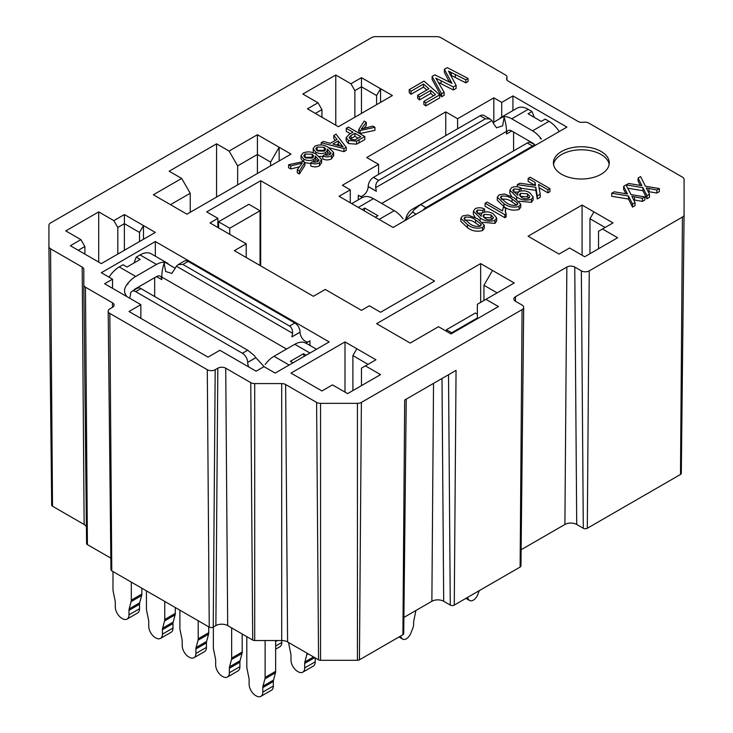 <?xml version="1.0" encoding="UTF-8"?>
<svg xmlns="http://www.w3.org/2000/svg" width="733" height="733" viewBox="0 0 733 733"><rect width="100%" height="100%" fill="white"/><g stroke="black" fill="none" stroke-linecap="round" stroke-linejoin="round"><path stroke-width="1.1" d="M445.756 135.614L445.756 111.892L366.729 157.522L378.576 164.366L342.357 185.275L350.264 189.838L339.067 196.297L393.071 227.477L566.921 127.102L512.926 95.922L501.729 102.391L493.822 97.828L457.603 118.737L445.756 111.892M128.99 311.507L208.016 357.127L219.873 350.282L256.092 371.2L263.99 366.637L275.187 373.097L329.19 341.917L155.332 241.542L101.328 272.722L112.525 279.181L104.627 283.744L140.846 304.662L128.99 311.507M154.672 277.66L154.672 296.526M589.25 270.862L587.298 528.273A2.822 1.631 180 0 1 583.303 528.273L581.342 270.862A5.589 3.225 180 0 0 589.25 270.862L682.441 217.05A5.589 3.225 0 0 0 684.081 214.796A5.589 3.225 0 0 0 684.081 214.769L684.081 179.42A5.589 3.225 0 0 0 682.441 177.139L588.856 123.117A5.589 3.225 180 0 0 583.697 122.246L583.211 122.301A5.589 3.225 0 0 1 578.053 121.44L508.244 81.134A5.589 3.225 0 0 1 506.613 78.834A5.589 3.225 0 0 1 506.741 78.156L506.732 79.512M587.298 528.273L680.49 474.471L682.441 217.05M581.342 270.862L574.764 267.059A5.589 3.225 0 0 0 566.856 267.059L515.491 296.709A5.589 3.225 0 0 0 513.851 298.972A5.589 3.225 0 0 0 515.491 301.272L522.079 305.075A5.589 3.225 180 0 1 523.71 307.374A5.589 3.225 180 0 1 522.079 309.638L361.387 402.408A5.589 3.225 180 0 1 357.438 403.352L320.559 403.352A5.589 3.225 180 0 1 316.61 402.408L285.641 384.532A5.589 3.225 0 0 0 281.692 383.588L254.708 383.588A5.589 3.225 180 0 1 250.759 382.644L225.727 368.195A5.589 3.225 0 0 0 217.829 368.195L215.19 369.716A5.589 3.225 180 0 1 207.292 369.716L109.831 313.44A5.589 3.225 180 0 1 108.191 311.177A5.589 3.225 180 0 1 109.831 308.877L112.461 307.356A5.589 3.225 0 0 0 114.101 305.056A5.589 3.225 0 0 0 112.461 302.793L85.459 287.208A5.589 3.225 180 0 1 83.828 284.945A5.589 3.225 180 0 1 83.828 284.926L83.828 269.35A5.589 3.225 0 0 0 83.828 269.332A5.589 3.225 0 0 0 82.188 267.069L50.559 248.808A5.589 3.225 180 0 1 48.919 246.545A5.589 3.225 180 0 1 48.919 246.526L48.919 225.233A5.589 3.225 180 0 1 50.559 222.951L371.613 37.594A5.589 3.225 0 0 1 375.562 36.65L436.786 36.65A5.589 3.225 0 0 1 440.735 37.594L505.349 74.894A5.589 3.225 180 0 1 506.979 77.194A5.589 3.225 180 0 1 506.851 77.881L506.741 78.156M304.873 165.447L299.385 173.978L297.277 172.759L297.277 169.717L302.234 163.074L290.735 165.933L290.735 168.975L288.619 167.756L288.619 164.714L303.398 161.553L304.873 162.405L304.873 165.447M299.449 166.812L290.735 168.975M321.576 162.414L319.478 165.786C316.683 167.197 313.788 167.252 310.783 165.933L310.783 162.891L312.478 161.672L314.897 162.222L317.691 161.581L318.983 159.895M318.232 161.214L315.556 159.18M318.947 160.289L315.373 156.028L315.556 159.986L314.283 162.158M310.783 163.477L304.873 162.68M303.004 161.636L301.061 158.658L301.061 155.616L303.022 152.986C307.897 151.163 312.35 151.639 316.381 154.425L321.576 159.373L321.631 162.946M333.607 155.469L331.518 158.841C328.714 160.252 325.819 160.298 322.813 158.988L322.813 155.946L324.508 154.727L326.936 155.277L329.722 154.636L331.023 152.95M330.271 154.269L327.587 152.235M330.986 153.344L327.404 149.083L327.587 153.041L326.313 155.213M322.813 156.523L319.414 156.459M313.431 152.95L313.101 148.671L315.053 146.041C319.927 144.218 324.38 144.694 328.411 147.48L333.607 152.427L333.662 156.001M346.223 147.306L343.951 148.616L321.191 142.743L323.445 141.442L330.317 143.329L337.061 139.435L333.79 135.468L336.044 134.166L346.223 147.306L346.223 150.347L343.951 151.658L328.943 147.791M335.357 140.415L333.79 138.51L333.79 135.468M364.823 136.567L364.823 139.609L356.614 144.163L348.477 143.576L346.159 140.626L346.159 137.584L349.137 134.414L353.004 132.178L346.242 128.284L348.358 127.066L364.823 136.567L356.614 141.13L348.477 140.534L346.159 137.584M350.365 133.699L346.242 131.326L346.242 128.284M366.298 122.31L361.342 128.953L372.84 126.085L374.948 127.304L374.948 130.346L360.178 133.516L358.703 132.664L358.703 129.622L364.191 121.092L366.298 122.31L366.298 125.352L364.127 128.257M439.708 97.892L425.781 105.937L423.857 104.416L423.857 101.374L435.576 94.603L430.747 90.37L430.747 93.412L419.45 99.945L417.673 98.332L417.673 95.29L428.933 88.794L423.5 84.029L423.5 87.071L411.021 94.273L409.206 92.697L409.206 89.655L424.004 81.106L439.708 94.85L439.708 97.892M433.487 95.812L430.747 93.412M426.835 89.994L423.5 87.071M468.075 78.477L465.794 79.787L448.449 71.092L456.109 85.385L453.388 86.952L435.787 78.11L444.134 92.294L441.605 93.751L432.103 76.424L434.898 74.821L451.995 83.37L444.381 69.342L447.304 67.656L468.075 78.477L468.075 81.519L465.794 82.829L450.025 74.803M456.109 85.385L456.109 88.427L453.388 89.994L438.536 82.463M444.134 92.294L444.134 95.336L441.605 96.793L432.103 79.466L432.103 76.424M449.476 82.188L444.381 72.384L444.381 69.342M484.293 225.223L484.293 228.265L482.561 230.556C476.835 231.976 471.814 231.023 467.489 227.697L460.828 221.32L460.828 218.278L462.55 215.96L467.993 215.026L477.614 218.81L484.293 225.223L482.561 227.514C476.835 228.934 471.814 227.981 467.489 224.655L460.828 218.278M481.856 213.065L477.174 213.211M496.672 217.93L494.94 220.367C489.342 221.916 484.421 221.109 480.179 217.948L473.362 211.241L475.186 208.676C478.374 207.338 481.508 207.476 484.595 209.088L482.818 210.408L477.357 210.05L476.267 211.608L481.343 216.281L480.93 214.906L482.378 212.707C486.309 211.351 489.919 211.709 493.227 213.789L496.672 217.93L496.672 220.972L494.94 223.409L482.598 222.291M475.167 217.481L473.362 214.283L473.362 211.241M502.517 210.957L503.406 207.082L505.743 208.429L505.202 210.811L506.164 213.889L506.164 216.931L504.854 217.692L485.099 206.285L485.099 203.243L487.124 202.07L502.517 210.957L502.471 210.344L502.471 210.93M505.743 208.429L505.413 212.368M520.76 204.168L520.76 207.21L519.037 209.501C513.311 210.912 508.281 209.959 503.956 206.642L497.295 200.265L497.295 197.223L499.026 194.905L504.46 193.97L514.09 197.754L520.76 204.168L519.037 206.459C513.311 207.87 508.281 206.917 503.956 203.6L497.295 197.223M518.323 192.009L513.65 192.147M533.148 196.875L531.416 199.312C525.818 200.86 520.897 200.054 516.655 196.893L509.838 190.186L511.661 187.611C514.85 186.274 517.984 186.42 521.062 188.033L519.294 189.352L513.833 188.995L512.743 190.543L517.819 195.225L517.406 193.851L518.854 191.643C522.776 190.296 526.395 190.653 529.702 192.724L533.148 196.875L533.148 199.917L531.416 202.354L519.065 201.236M511.643 196.426L509.838 193.219L509.838 190.186M549.942 188.619L547.908 189.783L538.544 184.377L540.194 194.245L537.271 195.931L535.841 187.318L517.269 184.67L519.807 183.204L535.521 185.44L534.998 182.325L528.154 178.385L530.179 177.212L549.942 188.619L549.942 191.661L547.908 192.825L539.112 187.749M540.194 194.245L540.194 197.287L537.271 198.973L535.841 190.36L521.062 188.253M534.998 182.325L534.998 185.367L528.154 181.427L528.154 178.385M644.921 196.893L642.438 198.331L631.892 196.307L635.044 202.601L632.515 204.058L628.483 196.013L611.743 193.237L614.227 191.799L627.475 193.998L623.655 186.356L626 184.872L631.031 194.593L644.921 196.893L644.921 199.935L642.438 201.373L633.697 199.907M635.044 202.601L635.044 205.643L632.515 207.1L628.483 199.055L611.743 196.279L611.743 193.237M625.817 193.723L623.655 189.398L623.655 186.356M659.361 188.555L656.878 189.994L646.323 187.978L649.475 194.263L646.946 195.72L642.923 187.675L626.174 184.899L628.667 183.47L641.916 185.669L638.095 178.027L640.615 176.571L645.471 186.255L659.361 188.555L659.361 191.597L656.878 193.036L648.128 191.57M649.475 194.263L649.475 197.305L646.946 198.762L642.923 190.717L627.723 188.198M640.257 185.385L638.095 181.069L638.095 178.027M561.588 174.289A27.936 16.135 0 0 0 592.035 177.78A27.936 16.135 0 0 0 609.288 162.882A27.936 16.135 0 0 0 581.342 146.747A27.936 16.135 0 0 0 553.406 162.882A27.936 16.135 0 0 0 561.588 174.289M313.385 296.297L325.241 289.453L361.461 310.361L369.359 305.798L380.555 312.267L434.559 281.087L260.701 180.712L206.697 211.892L217.893 218.352L209.995 222.914L246.215 243.823L234.358 250.668L313.385 296.297M113.844 220.633L124.381 214.549L143.476 225.572L139.527 232.416L124.381 223.675L117.793 227.477L113.844 220.633L98.698 211.892L65.768 230.895L80.914 239.645L84.872 246.49L78.284 250.292M80.914 239.645L70.377 245.729L101.328 263.596L155.332 232.416L143.476 225.572L143.476 239.26M350.924 83.754L361.461 77.671L380.555 88.702L376.606 95.547L361.461 86.796L354.873 90.599L350.924 83.754L335.778 75.013L302.848 94.026L317.994 102.767L321.943 109.611L315.364 113.413M317.994 102.767L307.457 108.85L338.408 126.717L392.412 95.547L380.555 88.702L380.555 102.391M602.489 228.998L617.635 237.739L584.705 256.752L569.559 248.011L559.022 254.094L528.072 236.218L582.075 205.048L613.026 222.914L598.531 231.28L598.531 248.771M365.41 365.877L380.555 374.618L347.625 393.63L332.48 384.88L321.943 390.964L290.992 373.097L344.996 341.917L375.947 359.793L361.461 368.158L361.461 385.64M181.674 178.431L153.353 194.776L186.942 214.173L290.992 154.095L279.136 147.251L270.578 162.085L257.411 154.48L237.648 165.887L229.09 151.053L216.574 143.833L169.158 171.21L181.674 178.431L190.232 193.255L170.477 204.663M229.09 151.053L257.411 134.707L279.136 147.251L279.136 160.939M497.121 292.87L483.945 285.265L492.512 270.44L480.656 263.596L376.606 323.674L410.187 343.062L438.508 326.707L451.024 333.936L498.44 306.559L485.924 299.339L477.366 304.277L477.366 318.727M492.512 270.44L514.245 282.984L485.924 299.339M681.314 473.326L684.081 214.796L681.314 473.316A2.822 1.631 180 0 1 681.314 473.326A2.822 1.631 180 0 1 680.49 474.471M583.303 528.273L576.715 524.471A8.347 4.819 0 0 0 564.905 524.471L521.126 549.75M523.71 307.374L520.952 565.913A2.822 1.631 180 0 1 520.118 567.058L522.079 309.638M406.238 399.137L403.727 633.596A2.822 1.631 180 0 1 402.903 634.732L404.68 400.035L456.054 370.376L454.268 605.082L520.118 567.058M454.268 605.082A2.822 1.631 180 0 1 450.273 605.082L443.685 601.28A8.347 4.819 0 0 0 431.874 601.28L403.901 617.433M361.387 402.408L359.436 659.828L402.903 634.732M359.436 659.828A2.822 1.631 180 0 1 357.438 660.305L320.559 660.305A2.822 1.631 180 0 1 318.562 659.828L287.593 641.952A8.347 4.819 0 0 0 281.692 640.532L254.708 640.532A2.822 1.631 180 0 1 252.711 640.056L227.688 625.606A8.347 4.819 0 0 0 215.878 625.606L213.239 627.127A2.822 1.631 180 0 1 209.244 627.127L111.782 570.86A2.822 1.631 180 0 1 110.958 569.715L108.191 311.177M110.83 558.143L87.41 544.628A2.822 1.631 180 0 1 86.586 543.483A2.822 1.631 180 0 1 86.586 543.474L83.828 284.945L86.586 543.474M86.412 526.908A8.347 4.819 0 0 0 84.139 524.489L52.51 506.228A2.822 1.631 180 0 1 51.686 505.083A2.822 1.631 180 0 1 51.686 505.074L48.919 246.545L51.686 505.074M140.846 318.351L140.846 304.662M217.893 227.477L217.893 218.352M218.553 221.778L229.75 228.238L260.041 210.747L248.844 204.287L218.553 221.778L218.553 227.853M260.701 265.877L260.701 180.712M229.75 228.238L229.75 234.322M155.332 256.193L155.332 241.542M480.656 302.381L480.656 263.596M483.945 300.475L483.945 285.265M270.578 165.887L270.578 162.085M257.411 173.492L257.411 134.707M344.996 392.109L344.996 341.917M582.075 255.231L582.075 205.048M512.926 110.573L512.926 95.922M501.729 117.033L501.729 102.391M350.264 202.766L350.264 189.838M112.525 288.307L112.525 279.181M493.822 122.457L493.822 97.828M457.603 128.779L457.603 118.737M378.576 174.399L378.576 164.366M513.586 132.041L513.586 150.906M190.232 212.268L190.232 193.255M216.574 197.058L216.574 143.833M237.648 184.89L237.648 165.887M352.894 390.588L352.894 355.606L356.852 348.761M368.039 364.356L352.894 355.606M589.973 253.71L589.973 218.736L593.922 211.892M605.119 227.477L589.973 218.736M321.943 117.216L321.943 109.611M335.778 125.206L335.778 75.013M354.873 117.216L354.873 90.599M361.461 113.413L361.461 77.671M376.606 104.672L376.606 95.547M84.872 254.094L84.872 246.49M98.698 262.075L98.698 211.892M117.793 254.094L117.793 227.477M124.381 250.292L124.381 214.549M139.527 241.542L139.527 232.416M260.041 210.747L260.041 265.502M246.215 257.512L246.215 243.823M609.16 164.403A27.936 16.135 0 0 0 581.342 149.789A27.936 16.135 0 0 0 553.534 164.403M641.192 184.212L641.192 185.55M642.923 187.675L642.923 190.717M646.946 195.72L646.946 198.762M656.878 189.994L656.878 193.036M626.752 192.55L626.752 193.879M628.483 196.013L628.483 199.055M632.515 204.058L632.515 207.1M642.438 198.331L642.438 201.373M517.269 184.67L517.269 186.805M535.841 187.318L535.841 190.36M537.271 195.931L537.271 198.973M547.908 189.783L547.908 192.825M521.658 197.443C523.848 198.863 526.23 199.11 528.823 198.176L529.932 196.636L527.54 193.824L520.522 193.32L519.422 194.859L521.658 197.443M521.062 188.033L521.062 190.892M516.655 196.893L516.655 199.339M531.416 199.312L531.416 202.354M513.833 188.995L513.833 192.037M519.294 189.352L519.294 191.423M520.522 193.32L520.311 196.49M529.089 198.002L527.54 196.865L520.522 196.362M527.54 193.824L527.54 196.865M512.074 198.927C509.114 196.508 505.532 195.61 501.308 196.224L500.428 197.516L505.99 202.436C508.968 204.864 512.559 205.762 516.774 205.13L517.544 203.123L512.074 198.927L512.074 201.969C509.114 199.55 505.532 198.652 501.308 199.266M517.69 203.783L517.544 204.415M519.037 206.459L519.037 209.501M516.719 205.167L512.074 201.969M501.308 196.224L501.308 199.211M506.164 213.889L504.854 214.65L504.854 217.692M504.854 214.65L485.099 203.243M485.182 218.498C487.372 219.918 489.763 220.166 492.356 219.231L493.456 217.701L491.073 214.879L484.046 214.375L482.946 215.914L485.182 218.498M484.595 209.088L484.595 211.947M480.179 217.948L480.179 220.404M494.94 220.367L494.94 223.409M477.357 210.05L477.357 213.092M482.818 210.408L482.818 212.478M484.046 214.375L483.835 217.545M492.622 219.066L491.073 217.921L484.046 217.417M491.073 214.879L491.073 217.921M475.598 219.982C472.638 217.573 469.056 216.666 464.832 217.28L463.962 218.571L469.523 223.492C472.492 225.92 476.093 226.818 480.307 226.185L481.068 224.188L475.598 219.982L475.598 223.024C472.638 220.615 469.056 219.708 464.832 220.321M481.224 224.839L481.068 225.471M482.561 227.514L482.561 230.556M480.243 226.222L475.598 223.024M464.832 217.28L464.832 220.267M450.254 80.648L450.254 82.554M441.605 93.751L441.605 96.793M453.388 86.952L453.388 89.994M450.025 71.761L450.025 73.786M465.794 79.787L465.794 82.829M423.5 84.029L411.021 91.231L411.021 94.273M411.021 91.231L409.206 89.655M430.747 90.37L419.45 96.903L419.45 99.945M419.45 96.903L417.673 95.29M439.708 94.85L425.781 102.895L425.781 105.937M425.781 102.895L423.857 101.374M374.948 127.304L360.178 130.474L360.178 133.516M360.178 130.474L358.703 129.622M354.9 133.278L351.034 135.504L349.1 137.557L350.521 139.279L355.001 139.875L360.81 136.686L354.9 133.278L354.9 136.32L350.209 139.087M348.477 140.534L348.477 143.576M356.614 141.13L356.614 144.163M358.171 138.207L354.9 136.32M351.034 135.504L351.034 138.546M341.23 144.493L338.279 140.919L332.892 144.034L343.181 146.866L341.23 144.493L341.23 146.325M321.191 142.743L321.191 144.868M343.951 148.616L343.951 151.658M339.938 145.977L338.279 143.961L336.456 145.015M338.279 140.919L338.279 143.961M333.607 152.427L331.518 155.799C328.714 157.21 325.819 157.256 322.813 155.946M327.587 149.999L325.764 152.537C322.309 154.022 318.983 153.884 315.786 152.125L313.101 148.671M324.27 147.278L317.105 147.058L315.804 148.79L317.618 150.989L324.362 151.154L325.773 149.239L324.27 147.278L324.27 150.32L316.702 150.357M331.518 155.799L331.518 158.841M315.786 152.125L315.786 154.086M325.764 152.537L325.764 155.112M324.93 150.769L324.27 150.32M317.105 147.058L317.105 150.1M321.576 159.373L319.478 162.744C316.683 164.155 313.788 164.21 310.783 162.891M315.556 156.944L313.733 159.482C310.279 160.967 306.953 160.829 303.755 159.07L301.061 155.616M312.24 154.223L305.075 154.003L303.774 155.735L305.588 157.943L312.331 158.099L313.733 156.184L312.24 154.223L312.24 157.265L304.671 157.302M319.478 162.744L319.478 165.786M303.755 159.07L303.755 161.755M313.733 159.482L313.733 162.057M312.899 157.714L312.24 157.265M305.075 154.003L305.075 157.045M290.735 165.933L288.619 164.714M304.873 162.405L299.385 170.936L299.385 173.978M299.385 170.936L297.277 169.717M403.077 218.874A22.347 12.901 60 0 0 394.253 210.673L373.445 198.661A22.347 12.901 60 0 0 364.622 196.673L362.349 197.543L358.3 195.207L358.3 199.843M360.352 196.389A7.449 4.297 120 0 0 368.177 186.558L368.177 186.494A7.449 4.297 -60 0 1 373.445 177.368L480.124 115.768A7.449 4.297 -60 0 1 483.853 115.402L490.01 118.957L485.393 118.81L378.714 180.41C376.606 181.793 375.598 184.212 375.69 187.639L376.341 191.203A37.255 21.504 -120 0 1 376.368 191.286L368.177 186.558M490.01 118.957L491.898 120.551L493.566 123.529A37.255 21.504 60 0 1 493.593 123.611L496.488 127.808L502.609 125.874L504.13 117.527A37.255 21.504 60 0 1 506.466 131.418L506.466 134.02A7.449 4.297 60 0 1 508.015 130.611A7.449 4.297 60 0 1 511.735 130.978L532.552 142.999A7.449 4.297 60 0 1 534.687 144.749M463.65 179.732A9.309 5.378 120 0 0 462.349 180.336L412.303 209.226A9.309 5.378 120 0 0 405.734 220.001M364.191 210.811L364.75 208.09L362.12 209.611M364.75 208.09L377.926 215.694L375.287 217.215M423.088 210.142A7.449 4.297 -60 0 1 425.864 207.631L532.552 146.032A7.449 4.297 -60 0 1 535.328 145.345M493.199 122.576L502.92 116.831A22.347 12.901 60 0 1 511.735 118.81L532.552 130.831A22.347 12.901 60 0 1 541.366 139.032L540.157 138.326M500.199 117.921L517.031 108.2A22.347 12.901 60 0 1 528.2 109.309L532.021 111.517L534.302 117.39M532.021 111.517L528.072 113.798L541.238 121.403L545.196 119.122L549.008 121.321A22.347 12.901 60 0 1 559.224 131.546M404.442 220.67L412.404 212.094A37.255 21.504 60 0 1 412.422 212.039L414.099 209.812L420.595 204.589L425.864 207.631M530.298 142.724C530.399 141.735 529.391 141.826 527.284 142.999L420.595 204.589M112.992 571.557L112.992 589.579A7.449 4.297 -120 0 0 113.166 591.256L115.118 600.767A7.449 4.297 60 0 1 115.292 602.444L115.292 606.924A9.309 5.378 -120 0 0 121.88 618.322L122.402 618.634A9.309 5.378 -120 0 0 127.066 619.092A9.309 5.378 -120 0 0 128.99 614.831L128.99 610.351A7.449 4.297 60 0 1 129.173 608.885L131.115 601.619A7.449 4.297 -120 0 0 131.299 600.153L131.299 582.13M141.836 588.214L141.836 594.069A7.449 4.297 60 0 1 141.652 595.535L139.71 602.801A7.449 4.297 -120 0 0 139.527 604.267L139.527 608.747A9.309 5.378 60 0 1 137.602 613.008L127.066 619.092M146.444 590.871L146.444 608.894A7.449 4.297 -120 0 0 146.618 610.571L148.57 620.081A7.449 4.297 60 0 1 148.744 621.758L148.744 626.239A9.309 5.378 -120 0 0 155.332 637.637L155.863 637.948A9.309 5.378 -120 0 0 160.518 638.406A9.309 5.378 -120 0 0 162.442 634.146L162.442 629.665A7.449 4.297 60 0 1 162.625 628.199L164.568 620.933A7.449 4.297 -120 0 0 164.751 619.467L164.751 601.445M175.288 607.529L175.288 613.384A7.449 4.297 60 0 1 175.105 614.85L173.162 622.115A7.449 4.297 -120 0 0 172.979 623.581L172.979 628.062A9.309 5.378 60 0 1 171.055 632.322L160.518 638.406M179.897 610.186L179.897 628.208A7.449 4.297 -120 0 0 180.08 629.885L182.022 639.396A7.449 4.297 60 0 1 182.205 641.073L182.205 645.553A9.309 5.378 -120 0 0 188.784 656.951L189.316 657.263A9.309 5.378 -120 0 0 193.97 657.721A9.309 5.378 -120 0 0 195.903 653.46L195.903 648.98A7.449 4.297 60 0 1 196.078 647.514L198.029 640.248A7.449 4.297 -120 0 0 198.203 638.782L198.203 620.759M208.74 626.843L208.74 632.698A7.449 4.297 60 0 1 208.557 634.164L206.614 641.43A7.449 4.297 -120 0 0 206.44 642.896L206.44 647.376A9.309 5.378 60 0 1 204.507 651.637L193.97 657.721M213.349 627.063L213.349 647.523A7.449 4.297 -120 0 0 213.532 649.2L215.475 658.71A7.449 4.297 60 0 1 215.658 660.387L215.658 664.868A9.309 5.378 -120 0 0 222.246 676.266L222.768 676.577A9.309 5.378 -120 0 0 227.422 677.035A9.309 5.378 -120 0 0 229.356 672.775L229.356 668.294A7.449 4.297 60 0 1 229.53 666.828L231.481 659.563A7.449 4.297 -120 0 0 231.655 658.097L231.655 627.906M242.192 633.99L242.192 652.013A7.449 4.297 60 0 1 242.018 653.479L240.067 660.745A7.449 4.297 -120 0 0 239.893 662.211L239.893 666.691A9.309 5.378 60 0 1 237.959 670.952L227.422 677.035M246.801 636.647L246.801 666.838A7.449 4.297 -120 0 0 246.984 668.514L248.927 678.025A7.449 4.297 60 0 1 249.11 679.702L249.11 684.182A9.309 5.378 -120 0 0 255.698 695.58L256.22 695.892A9.309 5.378 -120 0 0 260.875 696.35A9.309 5.378 -120 0 0 262.808 692.089L262.808 687.609A7.449 4.297 60 0 1 262.991 686.143L264.934 678.877A7.449 4.297 -120 0 0 265.117 677.411L265.117 640.532M275.645 640.532L275.645 671.327A7.449 4.297 60 0 1 275.471 672.793L273.528 680.059A7.449 4.297 -120 0 0 273.345 681.525L273.345 686.006A9.309 5.378 60 0 1 271.412 690.266L260.875 696.35M248.881 367.031A7.449 4.297 60 0 1 247.662 362.441L247.662 362.377A7.449 4.297 -120 0 0 242.394 353.251L135.706 291.661A7.449 4.297 -120 0 0 131.986 291.285A7.449 4.297 -120 0 0 130.437 294.703L130.437 294.767A7.449 4.297 60 0 1 129.219 297.946M304.067 356.43L303.508 353.709L290.332 361.314L292.971 362.835M303.508 353.709L306.137 355.23M265.181 364.493A22.347 12.901 -60 0 1 274.005 356.293L294.813 344.281A22.347 12.901 -60 0 1 303.636 342.293L305.908 343.163M315.227 657.904L315.227 661.826A9.309 5.378 60 0 1 313.303 666.086L302.766 672.17A9.309 5.378 -120 0 0 304.69 667.91L304.69 663.429A7.449 4.297 60 0 1 304.873 661.963L306.815 654.697A7.449 4.297 -120 0 0 306.999 653.222L306.999 653.149M281.774 640.532L281.774 642.511A9.309 5.378 60 0 1 279.841 646.772L275.645 649.191M188.124 261.388A7.449 4.297 -120 0 0 184.404 261.021L178.247 264.576L182.856 264.43L289.544 326.029C291.652 327.413 292.659 329.832 292.568 333.258L291.908 336.823L300.081 332.113A7.449 4.297 -120 0 0 294.813 322.987L188.124 261.388L182.856 264.43M307.897 342.018A7.449 4.297 60 0 1 300.081 332.177L300.081 332.113M309.958 345.463L309.958 340.827L305.945 343.145M126.369 296.306L126.626 296.159C123.74 292.687 123.831 288.848 126.882 284.651A22.347 12.901 -60 0 1 135.706 276.451L156.514 264.43A22.347 12.901 -60 0 1 165.337 262.451L175.059 268.196M133.571 290.369A7.449 4.297 -60 0 1 135.706 288.619L156.514 276.598A7.449 4.297 -60 0 1 160.243 276.231A7.449 4.297 -60 0 1 161.782 279.639L156.514 276.598M178.247 264.576L176.36 266.171L174.692 269.148A37.255 21.504 120 0 0 174.665 269.231L171.76 273.427L165.649 271.494L164.128 263.147A37.255 21.504 120 0 0 161.782 277.037L161.782 279.639M109.025 277.166A22.347 12.901 -60 0 1 119.241 266.94L123.062 264.741L127.011 267.023L140.186 259.418L136.237 257.136L133.956 263.01M136.237 257.136L140.058 254.928A22.347 12.901 -60 0 1 151.227 253.82L168.059 263.541M300.081 332.177L291.89 336.905A37.255 21.504 -60 0 1 291.908 336.823M137.951 288.344C137.859 287.354 138.867 287.446 140.974 288.619L247.662 350.209L254.159 355.432L255.826 357.658A37.255 21.504 120 0 1 255.854 357.713L263.816 366.289M302.766 672.17A9.309 5.378 -120 0 1 298.102 671.712L297.58 671.401A9.309 5.378 -120 0 1 290.992 659.993L290.992 655.522A7.449 4.297 60 0 0 290.818 653.845L288.866 644.334A7.449 4.297 -120 0 1 288.692 642.658L288.692 642.575M446.452 331.298L446.406 329.758L451.675 332.791L477.366 317.966M477.366 314.164L475.387 313.028L446.406 329.758M467.26 597.578L468.772 599.722A7.449 4.297 120 0 0 469.606 600.501A7.449 4.297 120 0 0 473.28 600.162A7.449 4.297 120 0 0 477.788 594.518L479.29 590.633M399.247 636.84L401.867 638.351L400.355 636.207M401.867 638.351A7.449 4.297 120 0 0 402.701 639.13A7.449 4.297 120 0 0 406.375 638.791A7.449 4.297 120 0 0 410.874 633.147L412.908 627.915A7.449 4.297 120 0 0 413.614 624.461L413.614 622.528A7.449 4.297 -60 0 1 413.797 620.851L415.739 611.34A7.449 4.297 120 0 0 415.868 610.516M451.931 333.405L451.675 332.791M450.273 605.082L448.523 374.719M441.999 378.485L443.685 601.28M431.874 601.28L433.533 383.377M564.905 524.471L566.856 267.059M515.491 296.709L515.455 301.254M574.764 267.059L576.715 524.471M357.438 403.352L357.438 660.305M320.559 403.352L320.559 660.305M316.61 402.408L318.562 659.828M285.641 384.532L287.593 641.952M281.692 383.588L281.692 640.532M254.708 383.588L254.708 640.532M250.759 382.644L252.711 640.056M225.727 368.195L227.688 625.606M217.829 368.195L215.878 625.606M215.19 369.716L213.239 627.127M207.292 369.716L209.244 627.127M109.831 313.44L111.782 570.86M112.461 302.793L112.497 307.338M85.459 287.208L87.41 544.628M82.188 267.069L84.139 524.489M50.559 248.808L52.51 506.228M506.851 77.881L506.833 79.75M648.989 188.683L648.989 191.725M634.549 197.021L634.549 200.063M503.956 203.6L503.956 206.642M467.489 224.655L467.489 227.697M441.064 80.676L441.064 83.718M451.299 72.411L451.299 75.453M455.303 74.445L455.303 77.487M359.078 139.884L359.078 142.926M506.466 134.02L511.735 130.978M506.466 131.418L381.728 203.435M394.253 210.673L379.108 219.414M373.445 198.661L358.3 207.402M502.92 116.831L504.13 117.527M511.735 118.81L528.2 109.309M532.552 130.831L549.008 121.321M412.404 212.094L416.06 214.201M412.422 212.039L416.115 214.173M373.445 177.368L378.714 180.41M368.177 186.494L376.341 191.203M480.124 115.768L485.393 118.81M527.284 142.999L532.552 146.032M491.898 120.551L375.69 187.639M131.299 600.153L141.836 594.069M141.652 595.535L131.115 601.619M139.71 602.801L129.173 608.885M139.527 604.267L128.99 610.351M139.527 608.747L128.99 614.831M164.751 619.467L175.288 613.384M175.105 614.85L164.568 620.933M173.162 622.115L162.625 628.199M172.979 623.581L162.442 629.665M172.979 628.062L162.442 634.146M198.203 638.782L208.74 632.698M208.557 634.164L198.029 640.248M206.614 641.43L196.078 647.514M206.44 642.896L195.903 648.98M206.44 647.376L195.903 653.46M231.655 658.097L242.192 652.013M242.018 653.479L231.481 659.563M240.067 660.745L229.53 666.828M239.893 662.211L229.356 668.294M239.893 666.691L229.356 672.775M275.645 671.327L265.117 677.411M275.471 672.793L264.934 678.877M273.528 680.059L262.991 686.143M273.345 681.525L262.808 687.609M273.345 686.006L262.808 692.089M294.813 344.281L309.958 353.022M274.005 356.293L289.15 365.034M126.882 284.651L128.101 283.946M164.128 263.147L165.337 262.451M135.706 276.451L119.241 266.94M156.514 264.43L140.058 254.928M242.394 353.251L247.662 350.209M247.662 362.377L255.826 357.658M135.706 291.661L140.974 288.619M247.662 362.441L255.854 357.713M289.544 326.029L294.813 322.987M161.782 277.037L286.53 349.055M176.36 266.171L292.568 333.258M277.44 640.532L275.645 641.567M281.774 642.511L275.645 646.039M308.245 653.873L306.815 654.697M313.559 656.942L304.873 661.963M314.75 657.62L304.69 663.429M315.227 661.826L304.69 667.91M466.161 598.21L468.772 599.722M506.952 79.961L506.979 77.194M517.406 194.996L517.406 193.851M480.93 216.052L480.93 214.906M530.115 142.11L535.521 145.235M362.633 197.342L351.748 203.618M131.986 291.285L138.143 287.73M305.624 342.962L316.509 349.247M469.606 600.501L465.904 598.357M398.999 636.986L402.701 639.13"/></g></svg>
